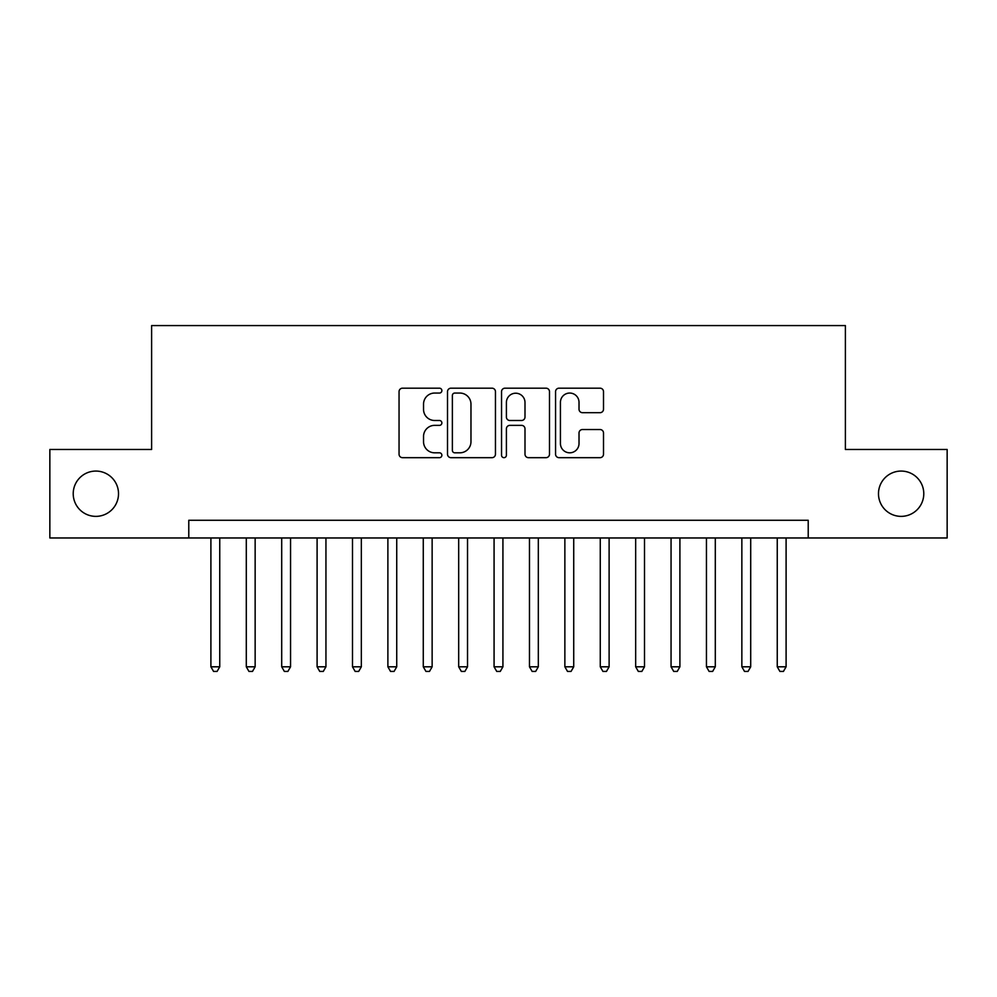 <?xml version="1.0" encoding="UTF-8"?>
<svg xmlns="http://www.w3.org/2000/svg" width="997" height="997" viewBox="0 0 997 997"><rect width="100%" height="100%" fill="white"/><g stroke="black" fill="none" stroke-linecap="round" stroke-linejoin="round"><path stroke-width="1.5" d="M441.87 390.612A2.43 2.43 0 0 0 439.44 388.182L402.514 388.182A3.477 3.477 0 0 0 399.049 391.659L399.049 454.196A3.477 3.477 0 0 0 402.514 457.673L439.44 457.673A2.43 2.43 0 0 0 441.87 455.243A2.43 2.43 0 0 0 439.44 452.812L434.655 452.812A11.117 11.117 0 0 1 423.538 441.696L423.538 436.474A11.117 11.117 0 0 1 434.655 425.358L439.44 425.358A2.43 2.43 0 0 0 441.87 422.927A2.43 2.43 0 0 0 439.44 420.497L434.655 420.497A11.117 11.117 0 0 1 423.538 409.381L423.538 404.171A11.117 11.117 0 0 1 434.655 393.055L439.44 393.055A2.43 2.43 0 0 0 441.87 390.612M878.482 493.727A22.657 22.657 0 0 0 901.138 516.371A22.657 22.657 0 0 0 923.783 493.727A22.657 22.657 0 0 0 901.138 471.07A22.657 22.657 0 0 0 878.482 493.727M73.217 493.727A22.657 22.657 0 0 0 95.862 516.371A22.657 22.657 0 0 0 118.518 493.727A22.657 22.657 0 0 0 95.862 471.07A22.657 22.657 0 0 0 73.217 493.727M600.044 412.683A3.477 3.477 0 0 0 603.509 409.206L603.509 391.659A3.477 3.477 0 0 0 600.044 388.182L559.043 388.182A3.477 3.477 0 0 0 555.566 391.659L555.566 454.196A3.477 3.477 0 0 0 559.043 457.673L600.044 457.673A3.477 3.477 0 0 0 603.509 454.196L603.509 433.01A3.477 3.477 0 0 0 600.044 429.533L582.497 429.533A3.477 3.477 0 0 0 579.02 433.01L579.02 443.515A9.297 9.297 0 0 1 569.723 452.812A9.297 9.297 0 0 1 560.426 443.515L560.426 402.339A9.297 9.297 0 0 1 569.723 393.055A9.297 9.297 0 0 1 579.02 402.339L579.02 409.206A3.477 3.477 0 0 0 582.497 412.683L600.044 412.683M188.782 537.969L49.85 537.969L49.85 449.473L151.619 449.473L151.619 325.583L845.381 325.583L845.381 449.473L947.15 449.473L947.15 537.969L808.218 537.969L808.218 520.272L188.782 520.272L188.782 537.969L808.218 537.969M495.459 391.659A3.477 3.477 0 0 0 491.982 388.182L450.993 388.182A3.477 3.477 0 0 0 447.516 391.659L447.516 454.196A3.477 3.477 0 0 0 450.993 457.673L491.982 457.673A3.477 3.477 0 0 0 495.459 454.196L495.459 391.659M505.018 388.182L546.007 388.182A3.477 3.477 0 0 1 549.484 391.659L549.484 454.196A3.477 3.477 0 0 1 546.007 457.673L528.472 457.673A3.477 3.477 0 0 1 524.995 454.196L524.995 428.835A3.477 3.477 0 0 0 521.518 425.358L509.878 425.358A3.477 3.477 0 0 0 506.401 428.835L506.401 455.243A2.43 2.43 0 0 1 503.971 457.673A2.43 2.43 0 0 1 501.541 455.243L501.541 391.659A3.477 3.477 0 0 1 505.018 388.182M454.806 393.055A2.43 2.43 0 0 0 452.376 395.485L452.376 450.382A2.43 2.43 0 0 0 454.806 452.812L459.841 452.812A11.117 11.117 0 0 0 470.97 441.696L470.97 404.171A11.117 11.117 0 0 0 459.841 393.055L454.806 393.055M524.995 402.514A9.297 9.297 0 0 0 515.698 393.217A9.297 9.297 0 0 0 506.401 402.514L506.401 417.02A3.477 3.477 0 0 0 509.878 420.497L521.518 420.497A3.477 3.477 0 0 0 524.995 417.02L524.995 402.514M210.903 537.969L210.903 666.806L219.751 666.806L219.751 537.969M219.751 666.806L217.097 671.417L213.557 671.417L210.903 666.806M246.296 537.969L246.296 666.806L255.145 666.806L255.145 537.969M255.145 666.806L252.49 671.417L248.951 671.417L246.296 666.806M281.702 537.969L281.702 666.806L290.551 666.806L290.551 537.969M290.551 666.806L287.896 671.417L284.357 671.417L281.702 666.806M317.096 537.969L317.096 666.806L325.944 666.806L325.944 537.969M325.944 666.806L323.29 671.417L319.75 671.417L317.096 666.806M352.489 537.969L352.489 666.806L361.338 666.806L361.338 537.969M361.338 666.806L358.683 671.417L355.144 671.417L352.489 666.806M387.883 537.969L387.883 666.806L396.731 666.806L396.731 537.969M396.731 666.806L394.077 671.417L390.537 671.417L387.883 666.806M423.276 537.969L423.276 666.806L432.137 666.806L432.137 537.969M432.137 666.806L429.483 671.417L425.943 671.417L423.276 666.806M458.682 537.969L458.682 666.806L467.531 666.806L467.531 537.969M467.531 666.806L464.876 671.417L461.337 671.417L458.682 666.806M494.076 537.969L494.076 666.806L502.924 666.806L502.924 537.969M502.924 666.806L500.27 671.417L496.73 671.417L494.076 666.806M529.469 537.969L529.469 666.806L538.318 666.806L538.318 537.969M538.318 666.806L535.663 671.417L532.124 671.417L529.469 666.806M564.863 537.969L564.863 666.806L573.724 666.806L573.724 537.969M573.724 666.806L571.057 671.417L567.517 671.417L564.863 666.806M600.269 537.969L600.269 666.806L609.117 666.806L609.117 537.969M609.117 666.806L606.463 671.417L602.923 671.417L600.269 666.806M635.662 537.969L635.662 666.806L644.511 666.806L644.511 537.969M644.511 666.806L641.856 671.417L638.317 671.417L635.662 666.806M671.056 537.969L671.056 666.806L679.904 666.806L679.904 537.969M679.904 666.806L677.25 671.417L673.71 671.417L671.056 666.806M706.449 537.969L706.449 666.806L715.298 666.806L715.298 537.969M715.298 666.806L712.643 671.417L709.104 671.417L706.449 666.806M741.855 537.969L741.855 666.806L750.704 666.806L750.704 537.969M750.704 666.806L748.049 671.417L744.51 671.417L741.855 666.806M777.249 537.969L777.249 666.806L786.097 666.806L786.097 537.969M786.097 666.806L783.443 671.417L779.903 671.417L777.249 666.806"/></g></svg>
